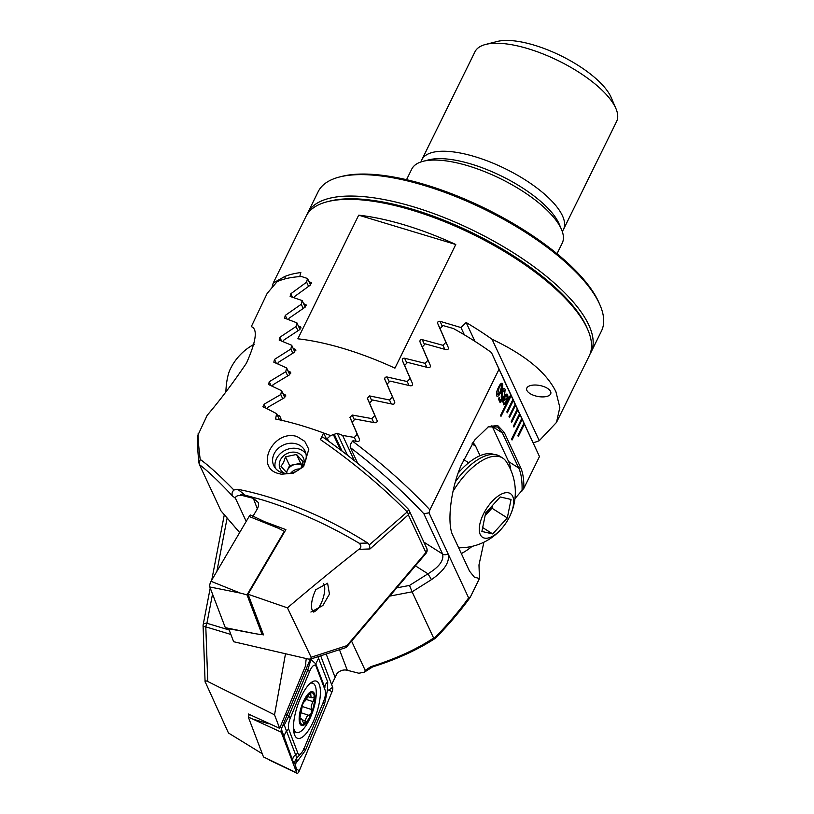 <?xml version="1.0" encoding="UTF-8"?>
<svg xmlns="http://www.w3.org/2000/svg" width="814" height="814" viewBox="0 0 814 814"><rect width="100%" height="100%" fill="white"/><g stroke="black" fill="none" stroke-linecap="round" stroke-linejoin="round"><path stroke-width="1.22" d="M557.02 253.734L562.22 243.172A83.862 30.586 -153.8 0 0 561.497 229.456L559.147 223.962A78.927 28.795 -153.8 0 0 558.76 223.097A78.927 28.795 -153.8 0 0 500.905 175.793A78.927 28.795 -153.8 0 0 428.836 159.839L423.046 161.325A83.862 30.586 -153.8 0 0 411.742 169.119L406.542 179.691M561.497 229.456A83.862 30.586 -153.8 0 0 561.09 228.531A83.862 30.586 -153.8 0 0 499.623 178.276A83.862 30.586 -153.8 0 0 423.046 161.325M533.424 442.694A157.855 57.58 -153.8 0 0 539.275 440.679L556.501 422.405L589.275 355.789A157.855 57.58 -153.8 0 0 587.912 329.975L586.975 327.777A155.881 56.858 -153.8 0 0 586.202 326.068A155.881 56.858 -153.8 0 0 471.947 232.641A155.881 56.858 -153.8 0 0 329.599 201.139L327.289 201.73A157.855 57.58 -153.8 0 0 306.003 216.402L273.229 283.018L272.008 287.444M587.912 329.975A157.855 57.58 -153.8 0 0 587.138 328.246A157.855 57.58 -153.8 0 0 471.428 233.628A157.855 57.58 -153.8 0 0 327.289 201.73M526.912 390.445A12.332 5.576 -169.1 0 0 539.611 396.733A12.332 5.576 -169.1 0 0 550.864 393.284A12.332 5.576 -169.1 0 0 550.59 391.473A12.332 5.576 -169.1 0 0 537.881 385.195A12.332 5.576 -169.1 0 0 526.638 388.634A12.332 5.576 -169.1 0 0 526.912 390.445M455.769 244.505L394.943 368.142A157.855 57.58 -153.8 0 0 297.853 338.807L358.689 215.171L455.769 244.505A157.855 57.58 -153.8 0 0 358.689 215.171M299.745 276.638L300.844 272.568A157.855 57.58 -153.8 0 0 284.625 276.577L273.229 283.018M308.954 281.593L311.457 282.743M311.528 283.435L311.009 282.326L310.327 285.103L294.505 296.581L294.22 297.7M303.571 303.612L306.135 304.884M306.206 305.586L305.667 304.436L305.006 307.244L288.98 318.294L288.665 319.556M298.29 325.844L300.895 327.218M300.977 327.94L300.427 326.76L299.766 329.578L283.567 340.242L283.231 341.626M293.091 348.26L295.757 349.745M295.838 350.478L295.268 349.257L294.627 352.106L278.246 362.393L277.889 363.899M287.983 370.869L290.69 372.446M290.781 373.199L290.191 371.937L289.56 374.806L273.016 384.747L272.649 386.355M282.957 393.64L285.704 395.319M285.795 396.082L285.195 394.79L284.574 397.68L267.877 407.285L267.491 408.994M280.891 418.661L279.67 415.852A157.855 57.58 -153.8 0 0 277.462 415.425M281.797 420.828L280.901 418.752M556.501 422.405L559.829 407.438L555.911 391.707C546.398 372.385 525.111 354.904 492.032 339.245A157.855 57.58 -153.8 0 0 466.168 322.517L460.978 327.554L440.008 321.306C438.186 321.113 437.444 321.886 437.759 323.606L445.93 342.338L442.938 345.309L422.252 339.662C420.451 339.53 419.709 340.303 420.024 341.992L428.001 360.297L425.02 363.309L404.599 358.231C402.808 358.14 402.075 358.923 402.381 360.582L410.164 378.49L407.214 381.542L387.037 376.984C385.256 376.943 384.523 377.737 384.829 379.365L392.44 396.896L389.499 399.979L369.546 395.919L367.348 398.311L374.796 415.496L371.866 418.61L352.147 415.018L349.959 417.44L357.244 434.289L354.334 437.433L342.602 435.409A157.855 57.58 -153.8 0 0 337.22 433.241L330.616 435.582A157.855 57.58 -153.8 0 0 323.606 432.987A157.855 57.58 -153.8 0 0 302.279 425.803A157.855 57.58 -153.8 0 0 275.539 418.996L276.658 413.695L262.963 406.573M340.486 449.898L333.364 434.595M330.616 435.582L327.34 438.461A154.894 56.502 -153.8 0 0 325.905 437.932M328.602 441.168L327.34 438.461M347.456 455.219L337.22 433.241M334.239 434.279L342.073 451.088M354.355 460.653L342.602 435.409M356.125 441.29L354.334 437.433M358.943 437.932L357.244 434.289M539.275 440.679L492.032 339.245M474.928 341.341L466.168 322.517M285.633 278.734L284.625 276.577M464.356 334.819L460.978 327.554M447.669 346.072L445.93 342.338M444.79 349.277L442.938 345.309M429.731 364.011L428.001 360.297M426.862 367.256L425.02 363.309M409.035 385.46L407.214 381.542M411.884 382.183L410.164 378.49M394.149 400.569L392.44 396.896M391.31 403.876L389.499 399.979M376.506 419.159L374.796 415.496M373.677 422.486L371.866 418.61M458.628 547.761A55.708 55.708 0 0 0 506.339 461.711A51.791 24.125 122.4 0 0 502.696 458.058A51.791 24.125 122.4 0 0 483.485 459.778A51.791 24.125 122.4 0 0 452.981 491.463M492.205 536.457A25.895 12.057 122.4 0 0 513.146 506.573A25.895 12.057 122.4 0 0 500.742 494.444A25.895 12.057 122.4 0 0 479.802 524.318A25.895 12.057 122.4 0 0 492.205 536.457M481.888 531.45L485.653 512.973L500.234 496.967L511.06 499.45L507.295 517.928L492.714 533.933L481.888 531.45M502.696 458.058L499.898 456.278A51.791 24.125 122.4 0 0 455.494 481.603M492.531 505.413L491.961 508.201L507.295 517.928M491.961 508.201L485.083 515.75M482.682 527.564L492.714 533.933M485.083 515.74A19.729 9.188 122.4 0 0 490.811 507.305M493.803 454.426A50.315 23.433 122.4 0 0 458.272 472.914M225.875 391.87A25.895 7.173 -87.5 0 1 227.421 378.205A25.895 7.173 -87.5 0 1 230.077 369.546A55.708 55.708 0 0 1 254.243 344.22M315.598 589.824L327.604 583.251L329.446 594.108L322.893 605.484L310.897 612.047M359.239 543.264L367.765 543.05L369.424 544.8L407.234 511.914A4.935 2.411 49.5 0 1 408.323 514.794L370.024 548.941L358.832 549.369C361.375 547.619 361.518 545.584 359.239 543.264C327.533 524.389 295.085 509.89 261.894 499.765L244.505 495.004L243.437 493.772A4.935 4.375 129.7 0 0 240.008 495.492L244.505 495.004M257.346 508.852L253.347 498.341L258.303 502.533L258.679 505.118L257.672 508.292L252.869 516.473M263.37 521.235L285.887 529.629L248.036 594.23L287.434 607.844C312.403 586.619 336.202 567.124 358.832 549.369M274.155 453.744A17.267 14.642 -25 0 0 273.769 465.649A17.267 14.642 -25 0 0 282.316 472.781A17.267 14.642 -25 0 0 304.67 462.973A17.267 14.642 -25 0 0 305.067 451.068A17.267 14.642 -25 0 0 296.52 443.935A17.267 14.642 -25 0 0 274.155 453.744M278.754 473.606C254.151 467.755 273.26 429.039 297.008 436.518L304.741 441.341L308.801 449.287L303.612 466.605L293.457 473.158L281.41 474.226L278.754 473.606M367.765 543.05A157.855 57.58 -153.8 0 0 267.399 496.682A157.855 57.58 -153.8 0 0 237.678 489.285L243.437 493.772M287.434 607.844L311.141 657.264L346.957 645.624L425.905 552.543L408.323 514.794A4.935 4.182 -25 0 0 409.106 510.368A4.935 4.935 0 0 0 408.15 508.994A4.935 1.618 -44.5 0 1 407.234 511.914C380.677 485.358 351.719 461.243 320.37 439.56C321.642 437.199 322.67 436.599 323.463 437.759M326.831 439.906L323.606 432.977L320.37 439.56M263.451 407.051L264.092 404.222L280.769 394.536L281.593 390.72L268.6 384.534L269.251 381.715L285.765 371.703L286.609 367.918L273.83 362.199L274.491 359.412L290.852 349.033L291.707 345.278L279.161 340.059L279.833 337.301L296.011 326.546L296.886 322.822L284.585 318.142L285.276 315.405L301.272 304.253L302.147 300.559L290.12 296.449L290.822 293.752L306.613 282.153L307.509 278.5L301.526 276.536A157.855 57.58 -153.8 0 0 277.126 281.675L267.185 293.355L251.302 326.638C257.885 328.876 256.278 341.035 246.469 363.125C233.14 382.824 220.045 400.223 207.173 415.323L197.395 436.284C197.283 443.396 197.802 452.299 198.962 463.003L199.45 464.641C207.855 471.001 218.905 481.481 232.59 496.072C231.552 494.017 231.99 491.992 233.883 489.997L237.678 489.285M253.347 498.341L241.768 495.38M246.215 521.398L235.45 498.28C235.49 496.499 237.016 495.563 240.008 495.492M239.642 532.58L220.981 510.866L199.45 464.641M228.683 628.703L233.638 641.717L308.303 659.035L310.592 659.096L344.8 647.975A4.935 4.935 0 0 0 347.029 646.469A4.935 1.252 40.3 0 0 346.957 645.624A4.935 3.805 72 0 1 344.8 647.975M311.141 657.264L310.592 659.096M307.509 278.5L310.521 284.951M198.128 433.699C198.097 439.702 198.789 448.27 200.193 459.401C208.842 465.639 220.075 475.834 233.883 489.997M276.658 413.695L279.517 419.831M200.193 459.401L199.145 463.838M369.424 544.8L370.024 548.941M285.765 371.703L287.708 375.875M286.609 367.918L289.764 374.684M290.852 349.033L292.796 353.215M291.707 345.278L294.821 351.974M296.011 326.546L297.955 330.728M296.886 322.822L299.969 329.446M280.769 394.536L282.712 398.718M281.593 390.72L284.778 397.558M301.272 304.253L303.215 308.425M302.147 300.559L305.199 307.102M306.613 282.153L308.557 286.335M262.261 634.615L263.502 634.879L248.036 594.23M323.433 583.658A14.794 5.026 -71.9 0 1 324.135 584.727A14.794 5.026 -71.9 0 1 318.081 608.577A14.794 5.026 -71.9 0 1 315.578 610.968A14.794 5.026 -71.9 0 1 311.508 605.433A14.794 5.026 -71.9 0 1 316.097 589.265M249.115 516.452A3.948 1.343 -71.9 0 1 250.804 515.099L278.266 528.205L249.115 516.452L211.04 581.298A3.948 1.343 -71.9 0 0 209.829 586.975L225.315 627.686A3.948 1.343 -71.9 0 0 225.763 628.154L255.677 633.76L225.315 627.686M262.953 633.445L262.179 634.757L247.008 594.861L240.191 593.05L211.04 581.298M247.008 594.861L284.32 531.318L278.266 528.205M262.179 634.757L255.677 633.76M284.32 531.318L284.544 531.918M294.576 734.859A30.087 10.216 108.1 0 0 297.609 738.329A30.087 10.216 108.1 0 0 314.621 718.487A30.087 10.216 108.1 0 0 319.312 684.584A30.087 10.216 108.1 0 0 316.28 681.115A30.087 10.216 108.1 0 0 299.277 700.956A30.087 10.216 108.1 0 0 294.576 734.859M323.524 701.576A9.87 3.348 108.1 0 0 325.478 691.808A9.87 3.348 108.1 0 0 325.152 690.241L316.056 666.33A9.87 3.348 108.1 0 0 309.574 671.479L290.374 717.867A9.87 3.348 108.1 0 0 288.736 729.212L297.832 753.123A9.87 3.348 108.1 0 0 301.495 752.848A9.87 3.348 108.1 0 0 304.314 747.974L323.524 701.576M310.215 659.187L281.888 727.624A3.948 1.343 108.1 0 0 281.105 731.532A3.948 1.343 108.1 0 0 281.237 732.162L296.723 772.862A3.948 1.343 108.1 0 0 297.059 773.3A3.948 1.343 108.1 0 0 299.308 770.807L332.01 691.829A3.948 1.343 108.1 0 0 332.661 687.291L320.685 655.819M249.379 714.478L248.311 717.053L263.492 756.939L296.723 772.862L296.306 768.904L299.308 770.807M248.311 717.053L281.237 732.162L281.095 730.86M317.928 656.715L327.737 682L327.411 690.333L324.552 704.1L305.352 750.498L295.808 763.4C297.1 760.418 297.232 758.892 296.194 758.801C294.872 760.775 294.536 762.464 295.197 763.888L296.306 768.904M295.197 763.888C294.587 764.315 293.752 763.196 292.714 760.53L281.369 729.202M327.411 690.333L328.998 689.926L332.01 691.829M295.39 764.407L295.808 763.4M325.478 691.808L325.152 690.241M327.737 682A6.909 5.983 159.2 0 0 324.898 687.769L315.801 663.858L310.979 659.493L307.692 670.288L288.492 716.686L284.259 725.111L296.825 757.976L299.125 755.565M296.194 758.801L296.825 757.976M310.979 659.493L310.643 658.353M282.763 725.508L284.259 725.111M339.469 649.704L347.293 670.278C343.528 669.413 340.12 670.461 337.067 673.422L331.634 684.594M262.281 753.774L228.459 732.997L205.077 681.583L203.083 625.803A4.935 1.302 -2 0 0 205.8 626.861L207.753 681.491L274.532 714.824L279.67 728.347L248.433 714.02L248.972 715.455M513.888 427.045L519.973 414.682L519.536 413.726L513.451 426.098L513.888 427.045M519.536 413.726L517.328 408.994L511.243 421.357L511.68 422.303L517.765 409.941L517.287 409.066M517.328 408.994L515.12 404.253L509.035 416.615L509.472 417.562L515.557 405.199L515.079 404.334M515.12 404.253L512.912 399.511L506.827 411.874L507.264 412.82L513.349 400.457L512.871 399.593M512.912 399.511L510.704 394.77L500.559 415.384L501.007 416.33L511.141 395.726L510.663 394.851M510.704 394.77L491.432 352.533A157.855 57.58 -153.8 0 0 453.469 328.551L443.009 325.549L440.038 328.581L448.27 347.425C448.595 349.216 447.842 349.959 446.011 349.654L425.234 343.854L422.283 346.927L430.301 365.333C430.637 367.083 429.884 367.836 428.062 367.592L407.56 362.372L404.619 365.476L412.454 383.475C412.779 385.185 412.037 385.948 410.225 385.765L389.967 381.074L387.047 384.208L394.698 401.841C395.024 403.52 394.281 404.283 392.48 404.151L372.456 399.959L369.556 403.123L377.045 420.4C377.36 422.049 376.628 422.822 374.837 422.741L355.036 419.027L352.136 422.212L359.473 439.143C359.778 440.771 359.045 441.554 357.275 441.514L353.011 440.71L352.564 441.198C381.44 462.922 407.214 485.795 429.873 509.818L498.921 369.485M491.432 352.533L539.479 456.552L523.84 488.349C523.992 479.527 522.903 472.558 520.573 467.429L504.232 432.366L497.669 425.529L488.654 426.556L474.572 440.14L461.192 465.252C450.59 489.194 446.55 524.979 453.195 536.09L469.525 571.163L474.369 577.157L479.466 578.52L470.421 596.896L468.63 597.903L429.009 512.84L429.873 509.818M470.421 596.896L469.912 597.771C459.9 611.528 448.453 624.979 435.561 638.135L434.137 638.441C447.934 624.267 459.422 610.754 468.63 597.903M539.479 456.552L523.951 423.209L517.867 435.571L518.304 436.518L524.389 424.155L523.911 423.29M523.951 423.209L521.743 418.467L511.599 439.072L512.047 440.028L522.181 419.413L521.703 418.549M521.743 418.467L519.495 413.807M504.456 390.751L502.492 391.748L501.953 395.818L503.459 396.876L500.111 402.604L498.412 398.962L499.114 397.537L500.508 400.519L502.197 397.619L501.19 397.11L502.004 390.964C503.337 388.482 504.385 387.922 505.148 389.306L504.588 394.932L503.978 390.262M504.456 388.563L505.148 389.306L504.507 394.902M504.375 390.73L502.411 391.717L501.872 395.787L503.083 396.072M507.997 397.527L508.831 396.978L508.801 397.629L506.562 401.943L503.785 404.884L502.818 401.353L502.014 401.943L504.273 397.008C505.698 394.129 506.847 393.396 507.712 394.81L507.905 397.497L507.02 394.057M498.514 387.413C500.101 383.872 501.455 382.661 502.574 383.781C503.072 386.162 502.462 388.96 500.722 392.155C499.135 395.706 497.781 396.927 496.652 395.828C496.153 393.437 496.774 390.628 498.514 387.413M501.984 383.15L502.492 383.76C502.991 386.141 502.37 388.929 500.63 392.134L500.722 392.155M497.222 396.449L496.652 395.828M351.577 641.117L365.191 670.339L364.367 672.161L358.862 673.239L347.293 670.278M364.367 672.161L372.822 666.798L370.97 666.615C395.645 658.862 416.534 649.338 433.628 638.034L434.137 638.441M448.249 554.161C449.816 562.199 444.23 570.685 431.481 579.619L412.098 591.819L433.628 638.034M285.5 653.744L274.532 714.824M389.743 596.113L412.098 591.819L409.513 585.429L427.971 573.809C439.184 566.992 444.057 560.398 442.613 554.019L423.85 513.746C402.309 490.689 377.818 468.64 350.386 447.588C349.837 445.797 350.569 443.671 352.564 441.198M205.311 682.427C204.701 680.789 205.515 680.473 207.753 681.491M523.84 488.349L514.947 498.595M483.903 542.195L478.978 564.936L479.466 578.52M522.069 490.934C522.313 480.932 521.194 473.29 518.721 468.009L502.391 432.936L497.598 426.984L488.115 426.841M357.743 463.38L350.386 447.588M480.057 455.687L475.641 446.194A32.56 15.161 122.4 0 0 472.761 442.765M510.765 469.973A59.198 27.564 122.4 0 0 508.638 461.609L492.307 426.546A59.198 27.564 122.4 0 0 491.9 425.732M461.334 553.571A59.198 27.564 122.4 0 0 472.11 546.357M429.009 512.84L423.85 513.746M431.481 579.619L427.971 573.809L415.415 565.842M306.308 658.567A16.28 5.525 108.1 0 0 305.789 665.262L279.67 728.347M508.74 397.039L508.801 397.629M508.719 397.598L507.855 398.351M507.773 398.321L506.562 401.943M506.471 401.913L503.744 404.863M502.024 401.841L502.818 401.353M506.98 394.047L507.631 394.79M503.642 402.859L503.734 402.879C504.354 403.846 505.168 403.256 506.176 401.119L506.98 398.86L503.5 400.834L504.161 403.388M507 396.052C506.389 395.105 505.596 395.655 504.609 397.71L503.754 400.05L507.254 398.077L506.542 395.543M504.609 397.71L503.754 400.05M507.091 396.082C506.481 395.126 505.687 395.685 504.7 397.741M507.071 398.891L503.581 400.854L504.11 403.378M501.872 395.787L503.001 396.052L501.872 395.787M503.032 396.113L503.459 396.876M503.367 396.856L500.061 402.503M499.074 397.608L500.508 400.519M504.415 388.553L505.067 389.275M500.63 392.134C499.053 395.675 497.7 396.896 496.56 395.808M501.943 383.14L502.492 383.76M501.79 385.175C500.925 384.646 499.949 385.694 498.85 388.298L497.649 394.749M501.485 384.819L501.872 385.205C501.017 384.676 500.04 385.714 498.941 388.329L497.608 394.739M497.262 394.373L497.354 394.393C498.219 394.912 499.196 393.854 500.295 391.249L501.872 385.205M500.956 416.219L511.06 395.696M511.996 439.916L522.089 419.393M518.253 436.416L524.297 424.135M509.432 417.46L515.476 405.179M507.224 412.718L513.268 400.437M511.63 422.201L517.684 409.91M513.838 426.933L519.892 414.652M299.745 719.495L300.651 719.79L299.756 719.566A16.524 5.606 108.1 0 0 303.978 724.033L305.423 720.868C306.074 717.195 307.326 715.384 309.178 715.414L311.355 713.318L311.213 705.86L314.458 697.598A16.524 5.606 108.1 0 0 310.47 693.06L309.981 693.304A16.524 5.606 108.1 0 0 303.093 703.316L302.655 704.395A16.524 5.606 108.1 0 0 300.407 712.026A16.524 5.606 108.1 0 0 299.725 718.966L300.651 719.79L301.709 719.006L303.978 724.033A16.524 5.606 108.1 0 0 311.355 713.318A16.524 5.606 108.1 0 0 314.489 698.188M302.655 704.395L299.725 718.966M293.478 727.451A25.895 8.791 108.1 0 0 296.642 732.427A25.895 8.791 108.1 0 0 299.776 731.99A25.895 8.791 108.1 0 0 308.506 721.357A69.058 69.058 0 0 0 315.761 699.124A25.895 8.791 108.1 0 0 312.708 683.19A25.895 8.791 108.1 0 0 310.195 683.353M303.744 725.182A17.755 6.024 108.1 0 0 314.316 704.924A17.755 6.024 108.1 0 0 310.47 692.012A17.755 6.024 108.1 0 0 299.908 712.281A17.755 6.024 108.1 0 0 303.744 725.182M309.981 693.304L308.109 696.072C306.451 699.419 305.199 701.23 304.355 701.526L303.093 703.316M307.845 696.642L311.101 697.71L314.458 697.598L313.939 696.845M311.101 697.71L310.622 693.07M301.994 465.343A9.87 8.364 -25 0 0 295.116 464.418A9.87 8.364 -25 0 0 287.362 470.37L286.365 472.507M299.898 468.925A9.87 8.364 -25 0 0 290.761 473.178M287.586 473.616L281.023 466.361L283.608 462.311L285.511 456.786L296.55 454.466L303.103 461.721L301.2 467.246M303.988 464.224A12.821 10.877 -25 0 0 295.553 452.299A12.821 10.877 -25 0 0 280.311 460.144A12.821 10.877 -25 0 0 284.534 473.29M305.952 453.693A17.267 14.642 -25 0 0 290.486 448.514A17.267 14.642 -25 0 0 276.353 459.035A17.267 14.642 -25 0 0 275.213 468.019M302.147 464.916L300.641 463.258L296.55 454.466M300.641 463.258L289.601 465.577L287.362 470.37A9.87 8.364 -25 0 0 286.63 472.761M289.601 465.577L285.511 456.786M306.888 214.784A157.855 57.58 26.2 0 1 307.631 213.105L318.172 191.677A157.855 57.58 26.2 0 1 339.458 177.004L341.768 176.414A155.881 56.858 26.2 0 1 473.107 202.747A155.881 56.858 26.2 0 1 599.135 303.052L600.081 305.25A157.855 57.58 26.2 0 1 601.444 331.064L590.903 352.493A157.855 57.58 26.2 0 1 590.018 354.1M339.458 177.004A157.855 57.58 26.2 0 1 472.446 203.673A157.855 57.58 26.2 0 1 600.081 305.25M307.631 213.105A157.855 57.58 26.2 0 1 461.904 225.102A157.855 57.58 26.2 0 1 590.903 352.493M328.459 201.445A155.881 56.858 26.2 0 1 460.938 227.472A155.881 56.858 26.2 0 1 587.423 328.866M421.062 161.905A78.927 28.795 26.2 0 1 421.845 159.758L474.969 51.781A78.927 28.795 26.2 0 1 485.612 44.455L497.191 41.483A69.058 25.193 26.2 0 1 512.413 40.7A69.058 25.193 26.2 0 1 611.212 97.588L615.923 108.567A78.927 28.795 26.2 0 1 616.605 121.479L563.481 229.446A78.927 28.795 26.2 0 1 562.25 231.38M485.612 44.455A78.927 28.795 26.2 0 1 503.011 43.559A78.927 28.795 26.2 0 1 615.923 108.567M421.845 159.758A78.927 28.795 26.2 0 1 449.877 151.536A78.927 28.795 26.2 0 1 530.626 183.465A78.927 28.795 26.2 0 1 563.481 229.446M352.167 422.181L349.959 417.44M442.307 326.251L440.008 321.306M440.069 328.551L437.759 323.606M424.542 344.576L422.252 339.662M422.313 346.896L420.024 341.992M389.275 381.807L387.037 376.984M387.067 384.177L384.829 379.365M371.774 400.702L369.546 395.919M369.576 403.093L367.348 398.311M406.868 363.095L404.599 358.231M404.65 365.445L402.381 360.582M354.355 419.77L352.147 415.018M347.029 646.469L425.976 553.388A4.935 1.252 40.3 0 0 425.905 552.543A4.935 4.182 -25 0 0 426.577 551.516A4.935 4.182 -25 0 0 426.689 548.117L409.106 510.368M235.45 498.28L232.59 496.072M220.981 510.866L239.672 532.529M269.251 381.715L271.072 385.633M274.491 359.412L276.261 363.207M279.833 337.301L281.542 340.964M264.092 404.222L265.964 408.252M285.276 315.405L286.915 318.925M290.822 293.752L292.399 297.12M240.191 593.05L209.829 586.975M293.915 732.468A30.087 10.216 108.1 0 0 294.627 731.766M254.11 719.484L269.017 723.85M280.179 727.126L281.888 727.624M328.998 689.926L332.661 687.291M292.714 760.53A6.909 5.983 159.2 0 1 295.553 754.761L297.832 753.123M283.618 736.619L286.457 730.85L288.736 729.212M286.793 714.519L290.374 717.867M306.125 669.067A6.909 1.445 22.5 0 0 307.692 670.288L309.574 671.479M318.64 658.088L315.801 663.858L316.056 666.33M324.552 704.1A6.909 1.445 22.5 0 1 322.985 702.879M305.352 750.498L303.653 748.331M326.19 654.029L334.859 676.81M396.723 587.881L409.513 585.429M227.126 518.07L216.89 571.326M212.525 594.067L206.909 623.259L229.172 629.985M365.191 670.339L370.97 666.615M230.861 634.442L205.8 626.861A4.935 1.893 -73.2 0 1 206.909 623.259A4.935 2.228 10.9 0 0 203.174 624.694A4.935 4.935 0 0 0 203.083 625.803M423.911 542.155L442.613 554.019A4.935 4.182 155 0 0 448.097 553.835M520.573 467.429L518.721 468.009L508.638 461.609M504.232 432.366L502.391 432.936L492.307 426.546M472.018 443.895L475.641 446.194M306.257 699.44L313.136 701.678M309.167 694.23L310.724 694.729M302.086 706.46L311.538 709.543M301.109 712.789L309.178 715.414M302.381 719.881L305.423 720.868M463.614 459.544L468.691 462.769M425.976 553.388A4.935 4.935 0 0 0 426.689 548.117M323.087 437.281C353.5 458.557 381.847 482.458 408.15 508.994M315.578 610.968L313.705 612.077M269.597 760.195L297.059 773.3M301.495 752.848L299.053 755.657M372.527 666.941C396.632 659.401 417.582 649.857 435.378 638.288M224.298 514.784L211.742 580.097M210.226 588.013L203.174 624.694M293.752 731.481L296.642 732.427M311.05 682.641L312.708 683.19M299.756 718.365L301.709 718.996"/></g></svg>
